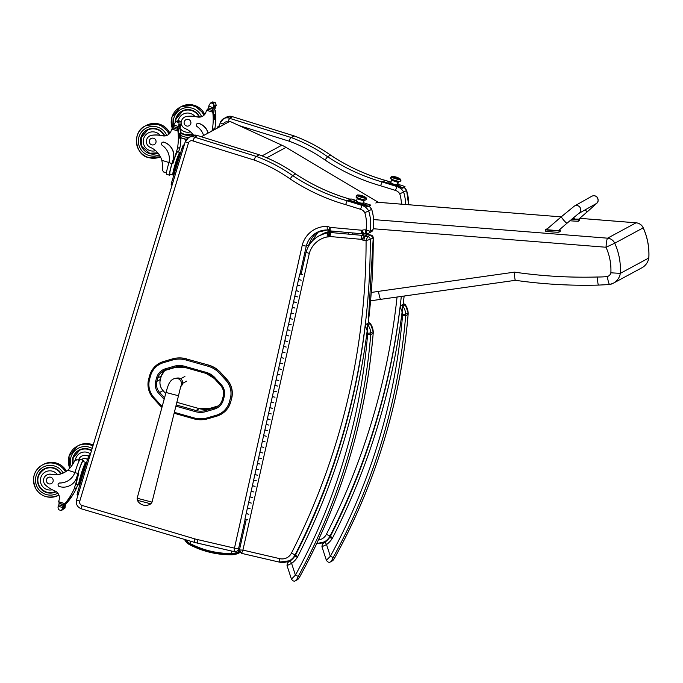<?xml version="1.0" encoding="UTF-8"?>
<svg xmlns="http://www.w3.org/2000/svg" width="683" height="683" viewBox="0 0 683 683"><rect width="100%" height="100%" fill="white"/><g stroke="black" fill="none" stroke-linecap="round" stroke-linejoin="round"><path stroke-width="1.02" d="M186.186 539.92A10.1 10.023 -118.3 0 0 190.096 543.548C203.133 550.285 216.963 553.606 231.58 553.495A15.957 15.829 -118.3 0 0 239.451 551.249M231.221 550.95A8.597 0.956 89.1 0 0 231.58 553.495M378.314 202.322L286.04 147.391A45.838 45.479 -118.3 0 0 281.84 145.189L229.872 121.343L201.34 136.737M230.666 402.039L231.588 398.684L230.666 402.039A20.413 20.251 61.6 0 1 220.805 414.461L220.635 414.555A20.413 20.251 -118.4 0 0 230.495 402.133L229.394 401.911A19.38 19.226 61.6 0 1 216.332 415.23L207.581 417.791A25.109 24.904 61.6 0 1 193.835 417.851L174.361 412.344M208.503 365.055L186.442 358.959L208.503 365.055A26.142 25.928 61.6 0 1 220.729 372.628L220.558 372.713A26.142 25.928 -118.4 0 0 208.332 365.149L207.948 366.199A25.109 24.904 61.6 0 1 219.695 373.473L225.911 380.294A19.38 19.226 61.6 0 1 230.316 398.556L229.394 401.911M225.911 380.294L226.952 379.449L220.729 372.628M172.304 360.078L172.295 358.934L163.374 361.597A20.405 20.242 -118.4 0 0 159.489 363.194L159.489 363.194A20.405 20.242 -118.4 0 0 149.628 375.624L150.499 375.966A19.372 19.218 61.6 0 1 163.553 362.647L172.304 360.078A25.109 24.912 61.6 0 1 186.058 360.018L207.948 366.199M149.62 375.633L148.698 378.988L149.62 375.641C151.216 370.126 154.512 365.986 159.489 363.194L159.66 363.1A20.405 20.242 61.6 0 1 163.544 361.503M226.952 379.449A20.405 20.242 61.6 0 1 231.588 398.684M172.295 358.934A26.142 25.928 61.6 0 1 186.613 358.874M182.634 383.342L186.749 381.123M180.611 378.783L184.914 376.461M175.275 378.373A5.37 5.327 61.7 0 1 175.3 378.365A5.37 5.327 61.7 0 1 180.747 386.441M137.368 500.306A9.314 9.314 0 0 0 150.849 503.806L152.036 502.125L137.155 498.24L137.368 500.306L150.815 503.823M180.688 386.663L181.482 385.784A4.653 4.619 -118.3 0 0 177.307 378.049L175.3 378.365C172.808 378.937 170.938 380.303 169.691 382.48C168.342 384.188 166.737 389.78 166.012 392.494L178.485 395.747L180.841 386.117M371.637 209.314L368.683 210.927A11.457 11.372 -118.3 0 0 362.007 205.438L360.496 209.271A7.675 7.615 61.7 0 1 364.799 212.644L368.683 210.927A42.978 42.636 -118.3 0 1 370.032 231.23L366.045 229.958L366.959 233.577L368.589 233.236A2.869 2.843 61.7 0 1 368.581 233.244A2.869 2.843 61.7 0 1 366.993 233.569M373.003 229.556L372.986 229.633A2.869 2.843 61.7 0 1 371.543 231.648A2.869 2.843 61.7 0 1 371.518 231.657L373.012 229.608L370.032 231.23A2.869 2.843 61.7 0 1 368.589 233.244M371.663 209.305L371.672 209.305C373.738 215.973 374.182 222.743 373.012 229.608A42.978 42.636 61.7 0 0 371.646 209.322A11.457 11.372 61.7 0 0 369.281 206.317L371.663 209.305M256.279 156.398L194.578 137.163L193.067 140.997L254.17 160.044L255.382 156.877L259.258 154.793L197.541 135.567L259.258 154.793M295.611 173.977L292.606 175.548L290.087 178.886A199.82 198.241 -118.3 0 0 345.632 204.627L360.496 209.271M160.146 373.558A15.111 14.992 61.7 0 1 166.174 370.109L174.916 367.539A20.84 20.678 61.7 0 1 181.687 366.728M300.068 273.84L306.274 246.128L302.193 245.462L234.465 548.142L197.652 539.596L197.259 543.062L234.03 551.608A3.782 3.782 0 0 0 236.677 551.249L236.677 551.249A3.782 3.748 -118.3 0 1 234.064 551.599L234.465 548.142L238.555 548.773L245.137 519.328M327.157 226.44L327.294 229.983A21.489 21.318 61.7 0 0 316.801 232.51L327.294 229.983L329.667 230.854L329.727 227.328A5.874 5.823 -118.3 0 0 327.157 226.44A25.271 25.075 -118.3 0 0 302.193 245.462M361.341 233.723L329.667 230.854A11.013 10.928 -118.3 0 0 330.171 230.905L361.367 233.74L361.418 230.205L330.12 227.379A7.231 7.171 61.7 0 1 329.727 227.328A1.733 1.725 61.7 0 1 329.701 227.328L328.429 230.564M362.016 230.282L362.084 233.825L363.604 233.74L362.118 230.291A1.212 1.204 61.7 0 1 362.016 230.282A7.231 7.171 61.7 0 1 361.418 230.205M363.697 233.688L363.604 233.74A2.706 2.681 61.7 0 1 363.646 233.714L365.268 233.424L365.26 229.889A6.489 6.437 -118.3 0 0 362.118 230.291M350.123 199.205L347.101 200.785L345.632 204.627M192.837 140.911L194.578 137.163A7.163 7.103 -118.3 0 0 185.255 141.714L188.44 143.063A3.381 3.355 61.7 0 1 192.837 140.911A3.782 3.748 -118.3 0 0 193.067 140.997M197.259 543.062L194.203 542.293L194.86 538.896L82.037 505.437A3.381 3.355 61.7 0 1 79.757 501.194L188.44 143.063M239.485 549.738L236.677 551.249A3.782 3.748 -118.3 0 0 238.555 548.773L239.861 548.065M316.801 232.51A21.489 21.318 61.7 0 0 306.274 246.128L309.228 244.531L309.04 245.385M194.578 137.163L197.541 135.567L191.633 135.934A7.163 7.103 61.7 0 1 197.541 135.567L197.592 135.584M309.245 244.471L309.228 244.531A21.489 21.318 -118.3 0 1 318.312 231.776L309.066 245.342M165.269 370.399A15.111 14.992 -118.3 0 0 162.878 372.628M259.207 154.819A158.413 157.167 61.7 0 1 295.568 173.952A196.038 194.493 -118.3 0 0 350.063 199.188L350.097 199.18C330.657 193.579 312.49 185.17 295.602 173.943L295.602 173.943C284.299 165.978 272.175 159.6 259.233 154.81M377.375 202.262L375.812 203.022M373.157 228.737L606 247.246A8.597 0.905 -85.5 0 1 607.563 238.179A8.597 8.529 61.7 0 1 614.717 243.216L643.19 227.857A8.597 8.529 -118.3 0 0 636.035 222.82A8.597 0.905 -85.5 0 1 636.095 222.803A8.597 0.905 -85.5 0 1 636.163 222.829M643.249 227.823C647.552 237.419 649.422 247.459 648.85 257.943L648.799 258.003A63.664 63.16 61.7 0 0 643.19 227.857L643.249 227.823A8.597 8.597 0 0 0 636.095 222.803L579.713 218.321M610.875 272.807A5.08 5.037 61.7 0 1 607.272 276.547C608.229 281.669 609.023 284.324 609.654 284.521A13.677 13.566 -118.3 0 0 620.326 273.362L610.875 272.807A55.067 54.631 61.7 0 0 606 247.246L614.717 243.216A63.664 63.16 -118.3 0 1 620.326 273.362L648.799 258.003A13.677 13.566 61.7 0 1 641.866 267.804C645.725 265.61 648.056 262.323 648.85 257.952M641.866 267.804L613.394 283.163L609.654 284.521M607.272 276.547A90.19 89.482 61.7 0 1 597.505 277.008C597.651 282.19 598.018 284.879 598.598 285.076L598.547 285.093C570.723 285.844 543.019 284.256 515.434 280.312L380.781 299.325C380.124 299.137 379.355 296.482 378.484 291.359A299.393 297.028 61.7 0 1 371.253 292.461M609.612 284.529L598.547 285.093M597.505 277.008A487.525 483.666 61.7 0 1 514.512 272.141C514.598 277.366 514.922 280.081 515.503 280.295M408.588 204.721L406.624 190.455L404.268 187.449A11.457 11.372 61.7 0 1 406.598 190.472L403.636 192.068A11.457 11.372 -118.3 0 0 396.968 186.579L395.457 190.412A7.675 7.615 61.7 0 1 399.751 193.784L403.636 192.068A42.978 42.636 -118.3 0 1 405.617 204.49M239.178 125.612L289.131 141.185L290.343 138.017L294.219 135.934L232.527 116.699L294.202 135.943C307.128 140.741 319.251 147.127 330.563 155.084L327.567 156.689L325.04 160.027A199.82 198.241 -118.3 0 0 380.585 185.767L395.457 190.412M291.24 137.539L229.531 118.304A7.163 7.103 -118.3 0 0 220.216 122.855L223.392 124.204A3.381 3.355 61.7 0 1 227.789 122.052A3.782 3.748 -118.3 0 0 228.028 122.137L228.267 122.214M385.075 180.346L382.062 181.926L380.585 185.767M232.553 116.725L226.585 117.083A7.163 7.103 61.7 0 1 232.493 116.708L229.531 118.304L228.028 122.137M330.563 155.118L330.563 155.084C347.451 166.311 365.61 174.72 385.05 180.321L385.221 180.372M251.327 503.089L248.808 502.398M251.148 491.359L249.893 496.917L252.573 497.514L250.584 496.968M256.321 480.798L253.794 480.106M253.077 485.826L255.075 486.373L252.386 485.767L256.125 469.05L258.806 469.665L256.125 469.05L254.879 474.625L257.568 475.223L255.57 474.676M256.287 468.965L258.618 457.909L261.299 458.515L258.618 457.909L257.371 463.475L260.061 464.081L258.072 463.535M262.545 452.94L259.873 452.334L262.554 452.931M265.038 441.799L262.366 441.184L263.612 435.626L266.285 436.224L263.621 435.609M268.786 425.074L266.105 424.467L264.859 430.042L267.54 430.64L265.55 430.094M268.043 418.952L270.033 419.499L267.352 418.901L268.598 413.335L271.271 413.932L268.607 413.317M271.091 402.193L269.845 407.751L272.526 408.349L270.536 407.802M276.274 391.632L273.593 391.026L276.265 391.641M276.086 379.902L274.831 385.46L277.52 386.057L275.522 385.511M281.259 369.341L278.579 368.735L281.251 369.349M280.004 374.924L277.324 374.318L281.063 357.593L283.744 358.208L281.063 357.593L279.817 363.168L282.506 363.766L280.517 363.219M286.245 347.049L283.573 346.443L286.237 347.058M287.483 341.483L284.811 340.877L287.492 341.474M289.976 330.341L287.304 329.735L288.55 324.169L291.223 324.767L288.713 324.066M292.469 319.192L289.797 318.585L292.478 319.183M292.981 307.495L294.971 308.042L292.29 307.444L293.536 301.877L296.209 302.475L293.699 301.775M296.038 290.736L294.783 296.294L297.464 296.892L295.474 296.345M301.212 280.175L298.684 279.484M299.914 273.985L300.597 274.079M290.488 318.637L289.797 318.585L291.043 313.027L293.716 313.625L291.043 313.01L296.029 290.719L298.71 291.334L296.191 290.634M298.531 279.586L297.276 285.152L299.965 285.75L297.967 285.204M289.985 330.333L287.304 329.735L291.206 312.925M288.738 335.908L286.057 335.302L288.73 335.916M281.063 357.593L283.565 346.452L282.318 352.027L284.999 352.624L283.01 352.078M278.766 380.491L276.086 379.876M278.015 374.369L280.013 374.916M273.772 402.782L271.091 402.176L273.763 402.791M275.01 397.216L272.338 396.61L275.018 397.207M265.047 441.79L262.366 441.184L266.114 424.459M263.8 447.365L261.119 446.759L263.792 447.374M253.828 491.948L251.301 491.256M247.588 519.806L244.907 519.208L246.153 513.633L248.825 514.248L246.315 513.548M248.646 502.5L247.4 508.058L250.08 508.664L248.091 508.118M300.597 274.071L301.246 273.712M301.382 273.132L299.931 273.909M244.907 519.208L246.153 513.65M283.565 346.452L286.057 335.302L284.82 340.868L285.503 340.928M273.029 396.661L272.338 396.61L276.077 379.885L278.758 380.499M273.593 391.043L266.105 424.467L268.778 425.082M258.618 457.909L261.119 446.759L259.873 452.325L260.565 452.385M246.153 513.633L251.139 491.342L253.82 491.956M248.646 502.492L251.318 503.098M251.139 491.342L253.632 480.2L256.313 480.806M261.119 446.759L262.366 441.184L263.057 441.244M286.057 335.302L287.304 329.735L287.995 329.787M296.029 290.719L298.522 279.578L301.203 280.184M301.912 274.387L299.769 274.003L302.449 274.609M301.075 274.242L301.732 274.438L301.075 274.242M76.223 459.668L74.464 461.034C73.431 463.8 71.194 466.865 67.737 470.22A19.978 19.816 61.7 0 1 51.037 474.352L51.199 474.267A6.318 6.267 61.7 0 0 46.948 474.873L46.785 474.967A6.318 6.267 61.7 0 1 51.037 474.352M52.275 489.771A9.63 9.553 61.7 0 1 40.382 480.132A9.63 9.553 61.7 0 1 57.492 474.574L60.488 473.951A19.978 19.816 -118.3 0 0 64.663 472.329M83.215 460.325L80.201 459.386A12.994 1.144 107.3 0 0 75.19 471.62L74.865 472.559A16.238 16.11 -118.3 0 1 59.831 483.018A1.801 1.784 -118.3 0 0 59.319 486.527A14.061 13.95 -118.3 0 0 76.752 477.297L77.905 473.507A12.994 1.144 -72.7 0 1 83.215 460.325A12.994 1.144 -72.7 0 1 83.309 461.623M75.463 460.077L77.162 459.753L75.736 460.342M79.39 460.393L77.162 459.753M85.853 464.295A11.79 1.042 107.3 0 0 85.862 462.417A11.79 1.042 107.3 0 0 81.046 474.378A11.79 1.042 107.3 0 0 78.835 484.93L76.564 484.221A11.79 1.042 107.3 0 1 78.776 473.669L74.157 488.9A60.915 60.428 61.7 0 1 64.842 503.644L64.373 504.276A1.349 1.34 -118.3 0 0 64.74 503.977A60.915 60.428 -118.3 0 0 70.759 495.815L70.793 495.807A60.915 60.428 -118.3 0 1 64.108 504.703A4.824 4.79 -118.3 0 0 63.758 505.138A0.444 0.444 -118.3 0 0 63.698 504.558M64.108 504.703L65.944 503.712A60.915 60.428 -118.3 0 0 68.744 500.391M69.931 498.855A60.915 60.428 -118.3 0 1 69.589 499.307A60.915 60.428 -118.3 0 0 69.897 498.872M70.639 497.83A0.444 0.444 -118.3 0 1 70.528 498.53L68.701 499.512A0.444 0.444 -118.3 0 1 68.309 499.529A60.915 60.428 -118.3 0 0 68.812 498.821L70.639 497.83A60.915 60.428 -118.3 0 0 70.972 497.352A60.915 60.428 -118.3 0 1 70.648 497.847M71.647 496.353A0.444 0.444 -118.3 0 1 71.536 497.053L69.709 498.035A0.444 0.444 -118.3 0 1 69.342 498.061A60.915 60.428 -118.3 0 0 69.82 497.335L71.647 496.353A60.915 60.428 -118.3 0 0 72.629 494.816L72.654 494.799A60.915 60.428 -118.3 0 1 71.655 496.37M66.507 503.081A1.349 1.34 -118.3 0 0 66.635 502.953A60.915 60.428 -118.3 0 0 68.778 500.374M66.635 502.953L67.446 502.244A60.915 60.428 -118.3 0 0 69.128 500.178M69.683 499.469A60.915 60.428 -118.3 0 0 70.281 498.667M70.742 498.027A60.915 60.428 -118.3 0 0 71.356 497.147M71.758 496.567A60.915 60.428 -118.3 0 0 76.761 487.5L77.649 484.563M74.157 488.9L76.761 487.5M67.651 500.98A0.444 0.444 -118.3 0 1 67.224 500.98A60.915 60.428 -118.3 0 0 67.762 500.28L69.581 499.29A0.444 0.444 -118.3 0 1 69.478 499.999L67.651 500.98A0.444 0.444 -118.3 0 0 67.762 500.28M46.785 474.967A6.318 6.267 61.7 0 0 45.966 485.502A31.589 31.333 61.7 0 0 54.819 490.932A7.368 7.308 61.7 0 1 59.225 499.521A40.604 40.28 61.7 0 1 58.636 501.706L59.532 503.354L63.246 504.515L59.669 503.388M64.74 503.977L63.143 504.472M65.944 503.712A4.824 4.79 -118.3 0 0 65.594 504.148L66.003 503.926A4.824 4.79 -118.3 0 0 65.568 504.677L64.996 507.418M59.523 503.354L59.131 503.567A0.444 0.444 -118.3 0 1 59.472 503.533L63.118 504.677A0.444 0.444 -118.3 0 1 63.348 505.36A4.824 4.79 -118.3 0 0 62.913 506.112L62.588 508.442L61.359 510.577L64.774 508.178M58.328 509.629L61.359 510.577L58.328 509.629L57.987 507.008L58.84 504.839A4.824 4.79 -118.3 0 0 58.892 503.969A0.444 0.444 -118.3 0 1 59.131 503.567M76.752 477.297L78.033 473.439A11.79 1.042 -72.7 0 1 82.856 461.477L85.862 462.417M76.889 477.229A14.061 13.95 61.7 0 1 70.195 485.425A14.061 13.95 61.7 0 1 70.127 485.468M59.045 483.197A1.801 1.784 61.7 0 1 59.959 482.941A16.238 16.11 61.7 0 0 67.515 481.063M62.588 508.442L64.714 507.281A0.444 0.444 -118.3 0 1 64.885 508.118L63.058 509.1A0.444 0.444 -118.3 0 0 62.887 508.263A4.824 4.79 -118.3 0 0 62.887 508.289A2.254 2.237 -118.3 0 1 62.785 509.151A0.444 0.444 -118.3 0 0 63.058 509.1M63.101 506.479L64.919 505.497A0.444 0.444 -118.3 0 1 64.996 506.308L63.169 507.29A0.444 0.444 -118.3 0 0 63.101 506.479A4.824 4.79 -118.3 0 0 62.913 507.341A0.444 0.444 -118.3 0 0 63.169 507.29M84.385 469.913L83.65 469.682L86.049 464.406A9.997 0.879 107.3 0 0 82.191 474.087A9.997 0.879 107.3 0 0 80.184 483.47A9.997 0.879 107.3 0 0 80.27 483.453A9.997 0.879 107.3 0 0 80.278 483.453L80.765 479.201L81.499 479.432M83.65 469.682L80.765 479.201M86.067 464.363L85.324 464.133A9.997 0.879 107.3 0 0 81.508 473.413A9.997 0.879 107.3 0 0 79.373 483.214L80.184 483.47M69.709 498.035A0.444 0.444 -118.3 0 0 69.82 497.335M68.701 499.512A0.444 0.444 -118.3 0 0 68.812 498.821M66.968 502.773L66.447 503.149M78.835 484.93A11.79 1.042 107.3 0 0 78.938 484.913A11.79 1.042 107.3 0 0 79.894 483.376M90.31 454.545L89.114 455.194L87.97 458.088L77.614 492.23L77.077 494.791L78.016 495.073M89.704 456.543L78.229 494.364M61.299 473.712A12.892 12.789 -118.3 0 0 44.173 468.897A12.892 12.789 -118.3 0 0 38.982 486.219A12.892 12.789 -118.3 0 0 56.219 491.692A12.892 12.789 61.7 0 1 45.351 491.692M38.009 478.091A12.892 12.789 61.7 0 1 44.369 468.794M57.492 474.574A19.978 19.816 61.7 0 1 51.199 474.267M56.194 491.256C49.193 494.347 43.473 492.443 39.025 485.545C36.37 479.167 38.137 473.746 44.335 469.264L44.762 469.042A12.49 12.396 61.7 0 1 57.509 469.656M48.783 483.803A3.441 3.415 -118.3 0 0 52.779 478.903A3.441 3.415 -118.3 0 0 46.376 480.849A3.441 3.415 -118.3 0 0 48.783 483.803M149.654 135.977L149.825 135.891A6.318 6.267 61.7 0 1 152.42 135.157L152.258 135.243A6.318 6.267 61.7 0 0 150.269 147.349A19.978 19.816 61.7 0 1 161.794 160.292C162.785 165.038 163.049 168.505 162.571 170.69L164.39 172.295M170.34 174.208A12.994 1.144 -72.7 0 1 169.521 175.207A12.994 1.144 -72.7 0 1 171.954 163.578L173.106 159.788A14.061 13.95 -118.3 0 0 163.8 142.209A1.801 1.784 -118.3 0 0 162.281 145.402A16.238 16.11 -118.3 0 1 168.923 162.631L171.954 163.578M169.521 175.207L166.515 174.267A12.994 1.144 107.3 0 1 168.667 163.578L168.923 162.631M178.553 152.061L180.056 147.101A60.915 60.428 -118.3 0 0 180.525 129.591L179.347 127.866M180.022 128.805A1.349 1.34 61.7 0 1 180.09 129.096A60.915 60.428 61.7 0 1 180.466 132.98M180.517 133.859A60.915 60.428 61.7 0 1 180.56 134.799M180.577 135.669A60.915 60.428 61.7 0 1 180.594 136.609M180.594 137.462A60.915 60.428 61.7 0 1 180.551 139.272L180.517 139.289A60.915 60.428 61.7 0 0 180.56 137.479M180.432 126.013L180.338 126.466A4.824 4.79 61.7 0 0 180.286 127.337L179.877 127.559A4.824 4.79 61.7 0 0 179.919 128.122A60.915 60.428 61.7 0 1 180.432 132.98L178.605 133.962A60.915 60.428 61.7 0 1 178.656 134.841A0.444 0.444 61.7 0 0 178.775 134.799L180.594 133.817A0.444 0.444 61.7 0 0 180.423 132.98M180.483 133.877A60.915 60.428 61.7 0 1 180.525 134.79L178.698 135.772A60.915 60.428 61.7 0 1 178.724 136.651A0.444 0.444 61.7 0 0 178.835 136.609L180.654 135.627A0.444 0.444 61.7 0 0 180.517 134.79M180.551 135.686A60.915 60.428 61.7 0 1 180.56 136.6L178.733 137.582A60.915 60.428 61.7 0 1 178.733 138.444A0.444 0.444 61.7 0 0 178.844 138.41L180.671 137.42A0.444 0.444 61.7 0 0 180.551 136.591M179.919 128.122L178.092 129.113A60.915 60.428 61.7 0 1 178.681 140.28L178.647 140.297A60.915 60.428 61.7 0 0 178.195 130.112L177.922 130.999A60.915 60.428 61.7 0 1 177.452 148.501L172.833 163.741L172.09 163.502L173.106 159.788M180.056 147.101L177.452 148.501M180.585 125.467L181.191 124.297L180.858 121.676L177.828 120.729L175.616 121.873L174.174 124.169L173.61 126.628A4.824 4.79 61.7 0 1 173.175 127.379A0.444 0.444 61.7 0 0 173.414 128.071L177.059 129.207A0.444 0.444 61.7 0 0 177.401 129.172L177.811 128.95A0.444 0.444 61.7 0 0 178.041 128.549L177.631 128.771A4.824 4.79 61.7 0 1 177.682 127.9L178.767 125.604L179.083 122.633L176.052 121.685L178.101 121.813L179.083 122.633M179.902 154.367A11.79 1.042 107.3 0 0 179.911 152.488A11.79 1.042 107.3 0 0 179.808 152.505A11.79 1.042 107.3 0 0 175.249 163.937A11.79 1.042 107.3 0 0 172.884 175.002L169.879 174.063A11.79 1.042 -72.7 0 1 172.09 163.502M162.494 142.312A1.801 1.784 61.7 0 1 163.937 142.141A14.061 13.95 61.7 0 1 173.243 159.72M178.092 129.113A4.824 4.79 61.7 0 1 178.041 128.549M179.484 125.459L181.302 124.477A0.444 0.444 61.7 0 0 181.285 123.683L179.467 124.673A0.444 0.444 61.7 0 1 179.484 125.459A0.444 0.444 61.7 0 1 179.057 125.459A4.824 4.79 61.7 0 1 179.066 125.441L178.767 125.604M178.57 127.021L180.397 126.039A0.444 0.444 61.7 0 0 180.389 125.254L178.562 126.235A0.444 0.444 61.7 0 1 178.237 127.055A4.824 4.79 61.7 0 1 178.562 126.235M177.708 159.754L174.814 169.273L174.327 173.516A9.997 0.879 107.3 0 1 174.242 173.533A9.997 0.879 107.3 0 1 176.248 164.168A9.997 0.879 107.3 0 1 180.107 154.469L177.708 159.754L178.434 159.976M175.548 169.504L174.814 169.273M180.124 154.435L179.381 154.204A9.997 0.879 107.3 0 0 179.287 154.221A9.997 0.879 107.3 0 0 175.429 163.911A9.997 0.879 107.3 0 0 173.422 173.286L174.242 173.533M178.733 137.582A0.444 0.444 61.7 0 1 178.844 138.41M178.698 135.772A0.444 0.444 61.7 0 1 178.835 136.609M178.605 133.962A0.444 0.444 61.7 0 1 178.775 134.799M180.286 127.337A0.444 0.444 61.7 0 1 180.056 127.738L179.894 127.832M179.467 124.673A2.254 2.237 61.7 0 1 179.066 125.441M152.258 135.243A31.589 31.333 61.7 0 1 162.588 135.789A7.368 7.308 61.7 0 0 170.998 131.204A40.604 40.28 61.7 0 0 171.723 129.061L173.243 127.977M167.805 134.995A7.368 7.308 61.7 0 1 163.792 135.738L162.588 135.789M172.44 128.173L172.748 128.003A1.349 1.34 61.7 0 1 173.158 127.866M177.853 130.299L177.059 129.096M177.52 129.104A1.349 1.34 61.7 0 1 178.195 130.112M179.911 152.488L177.648 151.78A11.79 1.042 107.3 0 0 172.833 163.741M172.884 175.002A11.79 1.042 107.3 0 0 173.952 173.448M183.753 146.614L172.278 184.436M184.359 144.617L183.172 145.257L182.028 148.16L171.664 182.293L171.126 184.862L172.065 185.136L171.126 184.862M148.22 152.71A12.892 12.789 -118.3 0 0 158.029 153.137M147.246 129.804A12.892 12.789 -118.3 0 0 140.877 139.11M158.063 153.188A12.892 12.789 61.7 0 1 140.416 142.474A12.892 12.789 61.7 0 1 164.723 135.772M152.42 135.157A31.589 31.333 61.7 0 1 160.07 135.225L162.836 135.661M157.799 152.864L149.594 153.214L141.902 146.555L141.176 137.812L147.63 130.052A12.49 12.396 61.7 0 1 160.385 130.675M153.641 138.265A3.441 3.415 -118.3 0 0 149.645 143.157A3.441 3.415 -118.3 0 0 156.048 141.21A3.441 3.415 -118.3 0 0 153.641 138.265M88.722 455.937A19.978 19.816 61.7 0 1 85.896 455.544L86.067 455.459A6.318 6.267 61.7 0 0 81.815 456.065L81.644 456.159A6.318 6.267 61.7 0 1 85.896 455.544M78.562 460.137A6.318 6.267 61.7 0 1 81.644 456.159M72.876 459.292A12.892 12.789 61.7 0 1 79.237 449.986M72.953 463.911L73.166 457.994L79.621 450.234A12.49 12.396 61.7 0 1 91.582 450.362A12.892 12.789 -118.3 0 0 72.697 464.346M88.764 455.834A19.978 19.816 61.7 0 1 86.067 455.459M87.458 459.796A3.441 3.415 -118.3 0 0 81.747 459.872M181.456 124.34A6.318 6.267 61.7 0 0 185.136 128.541A19.978 19.816 61.7 0 1 193.588 135.225M208.059 133.117A14.061 13.95 -118.3 0 0 198.668 123.401A1.801 1.784 -118.3 0 0 197.139 126.603A16.238 16.11 -118.3 0 1 203.577 135.524M214.513 129.625L214.923 128.293A60.915 60.428 -118.3 0 0 215.393 110.783L214.206 109.058M214.88 109.997A1.349 1.34 61.7 0 1 214.949 110.287A60.915 60.428 61.7 0 1 215.324 114.172A60.915 60.428 61.7 0 0 214.786 109.314A4.824 4.79 61.7 0 1 214.735 108.751L215.145 108.529A4.824 4.79 61.7 0 1 215.205 107.666L215.29 107.205M215.376 115.051A60.915 60.428 61.7 0 1 215.418 115.99A60.915 60.428 61.7 0 0 215.35 115.068M215.444 116.861A60.915 60.428 61.7 0 1 215.452 117.8M215.452 118.654A60.915 60.428 61.7 0 1 215.41 120.464L215.376 120.481A60.915 60.428 61.7 0 0 215.418 118.671M215.41 116.878A60.915 60.428 61.7 0 1 215.418 117.792L213.591 118.774A60.915 60.428 61.7 0 1 213.591 119.645A0.444 0.444 61.7 0 0 213.711 119.602L215.529 118.62A0.444 0.444 61.7 0 0 215.418 117.792M214.786 109.314L212.951 110.304A60.915 60.428 61.7 0 1 213.54 121.472L213.514 121.463M212.379 110.304A1.349 1.34 61.7 0 1 213.053 111.312A60.915 60.428 61.7 0 1 213.514 121.489M213.053 111.312L212.789 112.191A60.915 60.428 61.7 0 1 212.319 129.693L211.909 131.034M214.923 128.293L212.319 129.693M215.29 114.172L213.463 115.154A60.915 60.428 61.7 0 1 213.514 116.033A0.444 0.444 61.7 0 0 213.634 115.99L215.461 115.009A0.444 0.444 61.7 0 0 215.29 114.172M215.376 115.982L213.557 116.972A60.915 60.428 61.7 0 1 213.583 117.843A0.444 0.444 61.7 0 0 213.694 117.8L215.521 116.819A0.444 0.444 61.7 0 0 215.376 115.982M215.452 106.668L216.05 105.489L215.717 102.868L212.686 101.921L210.475 103.065L209.032 105.361L208.477 107.829A4.824 4.79 61.7 0 1 208.042 108.571A0.444 0.444 61.7 0 0 208.272 109.263L211.918 110.398A0.444 0.444 61.7 0 0 212.259 110.364L212.669 110.142A0.444 0.444 61.7 0 0 212.9 109.741L212.49 109.963A4.824 4.79 61.7 0 1 212.541 109.092L213.634 106.796L213.95 103.825L210.919 102.877L212.362 102.817L213.95 103.825M197.361 123.503A1.801 1.784 61.7 0 1 198.796 123.333A14.061 13.95 61.7 0 1 208.187 133.04M212.951 110.304A4.824 4.79 61.7 0 1 212.9 109.741M214.342 106.659L216.161 105.677A0.444 0.444 61.7 0 0 216.144 104.883L214.325 105.865A0.444 0.444 61.7 0 1 214.342 106.659A0.444 0.444 61.7 0 1 213.916 106.65A4.824 4.79 61.7 0 1 213.933 106.633L213.634 106.796M213.429 108.213L215.256 107.231A0.444 0.444 61.7 0 0 215.247 106.446L213.429 107.427A0.444 0.444 61.7 0 1 213.105 108.247A4.824 4.79 61.7 0 1 213.429 107.427M213.591 118.774A0.444 0.444 61.7 0 1 213.711 119.602M213.557 116.972A0.444 0.444 61.7 0 1 213.694 117.8M213.463 115.154A0.444 0.444 61.7 0 1 213.634 115.99M215.145 108.529A0.444 0.444 61.7 0 1 214.914 108.93L214.752 109.024M214.325 105.865A2.254 2.237 61.7 0 1 213.933 106.633M181.26 122.206A6.318 6.267 61.7 0 1 187.125 116.434A31.589 31.333 61.7 0 1 197.447 116.989A7.368 7.308 61.7 0 0 205.856 112.405A40.604 40.28 61.7 0 0 206.582 110.253L208.102 109.169M184.521 117.169L184.683 117.083A6.318 6.267 61.7 0 1 187.287 116.349L187.125 116.434M202.663 116.195A7.368 7.308 61.7 0 1 198.659 116.93L197.447 116.989M207.299 109.365L207.606 109.195A1.349 1.34 61.7 0 1 208.016 109.058M212.72 111.491L211.918 110.287M219.32 125.757L218.031 126.457L217.279 128.139M183.078 133.902A12.892 12.789 -118.3 0 0 192.888 134.329M182.105 111.005A12.892 12.789 -118.3 0 0 175.744 120.302M192.93 134.38A12.892 12.789 61.7 0 1 180.833 133.057M175.215 122.137A12.892 12.789 61.7 0 1 199.581 116.964M187.287 116.349A31.589 31.333 61.7 0 1 194.937 116.417L197.694 116.853M175.574 121.898L176.035 119.013L182.489 111.244A12.49 12.396 61.7 0 1 195.244 111.867M188.508 119.457A3.441 3.415 -118.3 0 0 184.512 124.349A3.441 3.415 -118.3 0 0 190.907 122.411A3.441 3.415 -118.3 0 0 188.508 119.457M356.091 200.708L353.418 199.897M366.173 204.985L363.501 204.174M368.47 206.753L368.666 206.129L367.138 205.788L366.95 206.411L368.47 206.753L370.647 205.054L370.451 205.685M368.666 206.129L370.638 205.062L363.467 202.689M349.927 201.101L350.114 200.469L348.902 199.974L348.714 200.597L349.927 201.101L366.95 206.411M356.628 200.554L350.891 198.898L348.714 200.597M350.114 200.469L367.138 205.788M363.262 203.346L359.668 202.877L356.406 201.263M356.825 197.498L357.175 198.736L363.646 200.853A1.264 1.127 96.5 0 1 364.654 199.974A1.264 1.127 -83.5 0 0 363.646 200.853L362.784 203.688L363.646 200.853L357.568 198.71M357.072 195.398A0.896 0.803 96.5 0 0 356.868 197.131A4.841 0.435 16.9 0 0 358.823 198.335A4.841 0.435 16.9 0 0 365.072 200.025A0.896 0.803 -83.5 0 0 365.226 200.059L365.226 200.059A0.896 0.803 -83.5 0 0 365.593 198.318A0.896 0.803 96.5 0 1 365.226 200.059L366.711 199.393L365.986 198.079M365.968 198.113A4.832 0.435 -163.1 0 1 365.593 198.318A4.832 0.435 -163.1 0 1 359.719 196.755A4.832 0.435 -163.1 0 1 357.064 195.415A4.832 0.435 16.9 0 0 361.358 197.285A4.832 0.435 16.9 0 0 365.968 198.113M366.088 197.72L365.431 198.266L366.088 197.72M362.477 195.773A14.326 14.326 0 0 0 357.371 194.962L359.574 196.141A14.326 6.267 -70.6 0 1 362.477 195.773A14.326 6.267 109.4 0 0 359.574 196.141L365.968 197.575A14.326 14.326 0 0 0 362.477 195.773A14.326 6.267 -70.6 0 1 363.697 196.61M357.183 195.022L357.03 195.526L365.431 198.266L365.584 197.763L357.687 194.979M365.542 197.916L358.985 196.482L358.105 195.577M356.868 197.131A4.841 0.435 16.9 0 0 358.823 198.335A4.841 0.435 16.9 0 0 365.072 200.025M352.112 234.465L352.573 232.946L352.112 234.465M364.637 204.448L363.996 204.174M364.807 204.311L365.84 204.712L364.953 204.55M363.954 204.132L364.79 204.362L364.594 205.293M366.216 204.84L363.484 204.234M354.554 200.17L353.914 199.897M354.511 201.024L354.725 200.042L355.758 200.435L354.878 200.273M353.871 199.854L354.682 200.213M356.142 200.563L353.47 199.743M390.42 182.199L387.739 181.379M400.494 186.468L397.822 185.656M402.799 188.235L402.987 187.612L401.467 187.27L401.28 187.902L402.799 188.235L404.976 186.536L404.771 187.168M402.987 187.612L404.968 186.544L397.788 184.171M384.247 182.583L384.435 181.951L383.231 181.447L383.035 182.079L384.247 182.583L401.28 187.902M390.949 182.037L385.212 180.38L383.231 181.447M384.435 181.951L401.467 187.27M397.591 184.828L393.989 184.359L390.736 182.754M391.146 178.98L391.504 180.227L397.967 182.335A1.264 1.127 96.5 0 1 398.974 181.456A1.264 1.127 -83.5 0 0 397.967 182.335L397.105 185.17L397.967 182.335L391.888 180.192M391.393 176.897A4.832 0.435 16.9 0 0 395.688 178.775A4.832 0.435 16.9 0 0 400.298 179.595A4.832 0.435 -163.1 0 1 399.914 179.8A4.832 0.435 -163.1 0 1 394.04 178.246A4.832 0.435 -163.1 0 1 391.393 176.897A0.896 0.803 96.5 0 0 391.188 178.622A4.841 0.435 16.9 0 0 393.143 179.817A4.841 0.435 16.9 0 0 399.401 181.507A0.896 0.803 -83.5 0 0 399.555 181.541L399.555 181.541A0.896 0.803 -83.5 0 0 399.914 179.8A0.896 0.803 96.5 0 1 399.555 181.541L401.032 180.875L400.306 179.569M400.417 179.211L399.76 179.749L400.417 179.211M396.797 177.256A14.326 14.326 0 0 0 391.701 176.445L393.903 177.623A14.326 6.267 -70.6 0 1 396.797 177.256A14.326 6.267 109.4 0 0 393.903 177.623L400.289 179.057A14.326 14.326 0 0 0 396.797 177.256A14.326 6.267 -70.6 0 1 398.027 178.092M391.513 176.504L391.359 177.008L399.76 179.749L399.914 179.245L392.016 176.47M399.862 179.398L393.314 177.964L392.435 177.059M391.188 178.622A4.841 0.435 16.9 0 0 393.143 179.817A4.841 0.435 16.9 0 0 399.401 181.507M398.957 185.93L398.317 185.656M400.101 186.211L399.282 186.032M398.274 185.614L399.453 185.896L398.915 186.775M400.136 186.22L399.657 186.041M400.545 186.322L397.839 185.819M388.883 181.661L388.243 181.379M388.2 181.337L389.054 181.524L388.84 182.506M389.054 181.524L389.575 181.763M390.309 182.318L387.756 181.55M387.79 181.226L390.463 182.045L387.79 181.226M279.279 562.1L241.586 553.358L242.917 550.105L239.468 549.926M370.647 234.995L367.642 236.583L364.594 236.309L363.877 240.296L366.079 240.493L370.254 239.443A2.869 2.843 -118.3 0 0 367.642 236.583L366.079 240.493A686.714 681.284 61.7 0 1 291.368 553.256A10.544 10.458 61.7 0 1 279.74 558.66L242.917 550.105L309.297 253.436L306.044 252.292L301.143 274.19M295.884 554.374L295.133 554.775A690.487 685.04 -118.3 0 0 370.254 239.443L373.217 237.846A2.869 2.843 -118.3 0 0 370.604 234.986L373.234 237.829L368.231 323.17A690.487 685.04 61.7 0 0 373.217 237.846L373.234 237.829M309.297 253.436A23.435 23.248 61.7 0 1 327.114 236.967A5.806 5.763 -118.3 0 0 328.899 236.813A0.905 0.896 61.7 0 1 329.761 236.497A1.75 1.733 61.7 0 1 329.991 236.514L360.983 239.315L361.674 235.328L330.76 232.527A5.532 5.49 -118.3 0 0 330.256 232.502A4.926 4.892 -118.3 0 0 327.934 232.98A2.023 2.006 61.7 0 1 327.422 232.92A27.218 27.004 -118.3 0 0 306.069 252.266M329.991 236.514L330.76 232.527L333.236 231.196M360.983 239.315A1.409 1.4 61.7 0 1 361.094 239.323L361.853 235.345A5.191 5.148 -118.3 0 0 361.674 235.328L364.637 233.731A5.191 5.148 61.7 0 1 364.816 233.748L361.853 235.345A5.182 5.14 -118.3 0 1 364.227 236.173L361.742 239.537A2.809 2.783 61.7 0 1 362.152 239.887L364.381 236.284A6.591 6.54 -118.3 0 0 364.227 236.173L367.189 234.576A6.591 6.54 61.7 0 1 367.343 234.687L364.381 236.284A2.339 2.322 61.7 0 0 364.594 236.309L367.608 234.713M327.114 236.967L327.422 232.92L330.384 231.324A2.023 2.006 -118.3 0 0 330.896 231.383L327.934 232.98L328.899 236.813M329.419 236.523L329.061 232.604L331.895 231.067M329.761 236.497L330.256 232.502L332.758 231.153M330.452 231.341L330.922 231.375A4.687 4.653 61.7 0 1 331.776 231.059M367.386 234.687L367.343 234.687A2.339 2.322 -118.3 0 0 367.556 234.713L370.604 234.986L367.189 234.576A5.182 5.14 61.7 0 0 364.816 233.748L367.232 234.602M363.783 233.646L364.662 233.723L363.766 233.654M294.663 556.457A21.421 21.25 61.7 0 1 290.215 560.939L290.215 560.939C288.243 561.435 287.184 562.98 287.031 565.584L291.607 563.415L290.215 560.948L294.663 556.449L297.438 557.183L295.602 554.92A11.457 11.372 61.7 0 1 294.672 556.44L295.602 554.92C332.271 482.65 355.484 406.172 365.243 325.492L366.011 324.374A1.434 1.417 61.7 0 1 366.011 324.374A1.434 1.417 61.7 0 1 367.821 324.792L370.357 323.58M368.453 323.05A1.434 1.417 61.7 0 1 370.271 323.469A15.18 15.06 61.7 0 1 373.217 331.648L370.314 323.486L368.444 323.059A1.434 1.417 61.7 0 1 368.453 323.05L366.003 324.374A1.434 1.417 61.7 0 0 365.268 325.458L367.189 330.734L367.821 324.792A15.18 15.06 -118.3 0 1 370.767 332.971L367.608 333.287A8.597 8.529 61.7 0 1 367.591 334.491L370.741 334.576A11.457 11.372 -118.3 0 0 370.767 332.971L373.217 331.648A11.457 11.372 61.7 0 1 373.2 333.253L373.2 333.21C365.875 419.021 341.705 499.623 300.708 575.026L298.488 578.638L296.67 579.619L298.24 576.367A611.703 606.871 -118.3 0 0 370.741 334.576L373.2 333.253A611.703 606.871 61.7 0 1 300.691 575.043C299.427 577.587 298.309 579.167 297.353 579.756L297.353 579.756A2.869 2.843 -118.3 0 0 298.488 578.638M367.591 334.491A608.843 604.028 61.7 0 1 295.423 575.146L298.24 576.367M367.608 333.287A12.32 12.217 61.7 0 0 367.189 330.734A690.487 685.04 -118.3 0 1 297.438 557.183A24.281 24.093 -118.3 0 1 291.607 563.415L295.423 575.146L291.47 579.09M290.215 560.939L288.363 562.194M330.521 536.112A11.457 11.372 61.7 0 1 329.599 537.598L332.356 538.341L330.538 536.061C367.198 463.808 390.411 387.329 400.17 306.65L400.93 305.532A1.434 1.417 61.7 0 1 400.93 305.532A1.434 1.417 61.7 0 1 402.748 305.95L405.275 304.738M403.371 304.208A1.434 1.417 61.7 0 1 405.198 304.627A15.18 15.06 61.7 0 1 408.144 312.814L405.241 304.644L403.363 304.217A1.434 1.417 61.7 0 1 403.371 304.208L400.921 305.532A1.434 1.417 61.7 0 0 400.187 306.616L402.116 311.892L402.748 305.95A15.18 15.06 -118.3 0 1 405.693 314.129L402.535 314.445A8.597 8.529 61.7 0 1 402.518 315.648L405.668 315.734A11.457 11.372 -118.3 0 0 405.693 314.129L408.144 312.814A11.457 11.372 61.7 0 1 408.118 314.411L408.127 314.376A611.703 606.871 61.7 0 1 335.618 556.201L333.406 559.795L331.588 560.777L333.167 557.524A611.703 606.871 -118.3 0 0 405.668 315.734L408.118 314.411C400.801 400.187 376.632 480.781 335.635 556.184L335.618 556.201M402.518 315.648A608.843 604.028 61.7 0 1 330.35 556.303L333.167 557.524M402.535 314.445A12.32 12.217 61.7 0 0 402.116 311.892A690.487 685.04 -118.3 0 1 332.356 538.341A24.281 24.093 -118.3 0 1 326.534 544.573L325.134 542.106C323.17 542.592 322.111 544.138 321.958 546.741L326.534 544.573L330.35 556.303L326.397 560.248M400.178 306.735A687.627 682.197 61.7 0 1 330.538 536.061L329.59 537.606A21.421 21.25 61.7 0 1 325.142 542.106L323.281 543.352M578.603 213.557L567.01 223.213A4.294 0.512 -130.8 0 1 566.992 223.221A4.294 0.512 -130.8 0 1 563.74 220.216A4.294 0.512 -130.8 0 1 561.392 216.699L574.386 206.07A4.294 4.269 -119.4 0 1 579.73 207.026A4.294 4.269 -119.4 0 1 578.714 213.489A4.294 4.269 -119.4 0 0 579.73 207.026A4.294 4.269 -119.4 0 0 574.309 206.112M578.928 218.995L579.466 219.2L578.322 219.849A11.816 0.803 -175.9 0 1 571.415 219.448M585.152 209.86A4.294 0.512 49.2 0 0 587.371 211.721L578.757 219.141L574.574 219.089M569.878 220.754A11.816 0.803 4.1 0 0 578.219 221.275L579.363 220.575M578.322 219.849L578.219 221.275M559.206 229.932A11.816 0.803 -175.9 0 1 560.231 230.06L559.087 230.7C558.523 231.102 544.786 230.017 545.606 229.633L546.75 228.993A11.816 0.803 -175.9 0 1 547.117 229.001M559.087 230.7L558.984 232.126C558.421 232.527 544.684 231.443 545.504 231.059L545.606 229.633M561.392 216.699L546.315 229.701L558.378 230.649L567.01 223.213M558.984 232.126L560.12 231.486L560.231 230.06M572.055 218.91L574.582 218.901L574.531 219.448L571.475 219.397M574.582 218.901L572.363 218.654M231.554 554.767C216.759 554.852 202.774 551.488 189.592 544.667L184.538 539.433A11.423 11.338 -118.3 0 0 189.575 544.658L189.883 543.958A10.561 10.484 61.7 0 1 185.537 539.724M239.605 551.693A16.426 16.29 61.7 0 1 231.597 553.964L231.708 554.767A17.28 17.143 -118.3 0 0 240.057 552.427L231.699 554.767L231.597 553.964C216.895 554.067 202.988 550.737 189.883 543.958M190.096 543.548A8.597 0.606 -62.4 0 1 191.009 541.354M281.84 145.189L262.033 155.869M286.04 147.391L266.737 157.807M164.543 397.865L159.617 392.452L158.652 393.288L164.142 399.316M175.898 406.146L195.526 411.687L195.961 410.517L176.197 404.934M163.032 390.616L163.041 390.608C160.24 387.346 159.344 383.641 160.351 379.475L156.928 381.327L157.85 377.964L161.273 376.12L160.351 379.483A11.816 11.722 -118.4 0 0 163.032 390.608L159.617 392.452A11.816 11.722 61.6 0 1 156.928 381.327L155.707 381.08A12.96 12.857 -118.4 0 0 158.652 393.288M195.526 411.687A18.689 18.543 -118.4 0 0 205.771 411.644L205.566 410.474A17.545 17.399 61.6 0 1 195.961 410.517L199.376 408.673A17.545 17.399 -118.4 0 0 208.981 408.63L217.732 406.069L214.317 407.913L205.566 410.474L208.989 408.63L199.376 408.673L177.426 402.475L199.376 408.673M163.561 370.775L165.807 369.844A11.807 11.713 61.6 0 0 163.561 370.775L163.561 370.775A11.807 11.713 61.6 0 0 157.85 377.964L156.629 377.725L155.707 381.08M205.771 411.644L214.513 409.074L214.317 407.913A11.816 11.722 61.6 0 0 216.562 406.983L216.562 406.983A11.816 11.722 61.6 0 0 222.274 399.803L223.187 396.439C224.195 392.281 223.298 388.567 220.507 385.306L220.515 385.306A11.816 11.722 61.6 0 1 223.196 396.43M165.807 369.844L174.549 367.283L165.807 369.844L165.354 368.82A12.96 12.857 -118.4 0 0 156.629 377.725M214.513 409.074A12.96 12.857 -118.4 0 0 223.247 400.161L222.274 399.794C221.343 402.979 219.439 405.369 216.562 406.983M174.549 367.283L184.154 367.241A17.545 17.408 61.6 0 0 174.558 367.283L174.105 366.25L165.354 368.82M223.247 400.161L224.169 396.814L223.187 396.439L222.274 399.794M184.171 367.241L206.215 373.464L184.154 367.241L184.342 366.208A18.689 18.543 -118.4 0 0 174.105 366.25M224.169 396.814A12.96 12.857 -118.4 0 0 221.224 384.606L220.507 385.306L214.249 378.433L220.507 385.297M221.224 384.606L214.966 377.733L214.249 378.433A17.143 17.007 61.6 0 0 206.232 373.473L206.411 372.44L184.342 366.208M214.966 377.733A18.287 18.142 -118.4 0 0 206.411 372.44M162.213 406.402A25.117 24.912 61.6 0 1 160.095 404.327L153.948 397.54A19.372 19.226 61.6 0 1 149.577 379.321L150.499 375.966M193.835 417.851A25.109 24.904 61.6 0 1 193.827 417.851L193.673 418.79L193.835 417.851M176.718 402.859L177.426 402.475A17.553 17.408 -118.4 0 1 176.854 402.304L177.435 402.475M163.032 390.608L165.721 393.553L163.032 390.608M161.273 376.12L164.535 370.69A11.807 11.713 -118.4 0 0 161.273 376.12L160.351 379.475M217.732 406.061L217.732 406.069A11.816 11.722 -118.4 0 0 218.193 405.915L208.989 408.63M207.982 418.722L216.733 416.16L207.991 418.722C203.227 420.088 198.454 420.113 193.673 418.79L174.131 413.258L193.656 418.773A26.133 25.928 -118.4 0 0 207.982 418.722L207.581 417.791M163.553 362.647L163.374 361.597L172.125 359.027A26.142 25.928 -118.4 0 1 186.442 358.959L186.058 360.018M153.299 398.163A20.405 20.242 -118.4 0 1 148.698 378.997L149.577 379.321M148.698 378.988C146.965 386.151 148.493 392.546 153.299 398.172L153.948 397.54M159.446 404.951L161.948 407.375A26.142 25.937 -118.4 0 1 159.455 404.951L153.299 398.172L159.446 404.951L160.095 404.327M219.695 373.473L220.558 372.713L226.782 379.543A20.405 20.242 -118.4 0 1 231.417 398.778L230.316 398.556M216.733 416.16L220.635 414.555A20.413 20.251 -118.4 0 1 216.733 416.16L216.332 415.23M362.673 205.079L362.007 205.438L347.101 200.785A196.038 194.493 61.7 0 1 292.606 175.548A158.413 157.167 -118.3 0 0 256.253 156.416M254.17 160.044A154.631 153.41 61.7 0 1 290.087 178.886M197.652 539.596A33.467 33.202 61.7 0 1 194.86 538.896M364.799 212.644A39.196 38.888 61.7 0 1 366.045 229.958L365.26 229.889M328.463 230.555A5.515 5.473 -118.3 0 0 329.641 230.845M330.196 230.914L330.12 227.379M361.392 233.731A11.013 10.928 -118.3 0 0 362.058 233.808M362.357 233.834A4.994 4.952 -118.3 0 0 363.569 233.74M363.646 233.714A2.706 2.681 61.7 0 1 365.234 233.415M366.959 233.577L365.268 233.424L366.925 233.56M185.238 141.774L76.556 499.871L79.757 501.194M194.177 542.276L81.379 508.835L82.037 505.437M197.233 543.045A37.249 36.95 -118.3 0 1 194.237 542.293L81.379 508.835C77.307 507.179 75.702 504.191 76.556 499.871L185.238 141.74L188.67 137.539L191.633 135.934M197.285 543.053L234.004 551.582M377.238 202.253L561.195 216.87L377.306 202.236M579.688 218.338L636.035 222.82L607.563 238.179L373.567 219.584M514.512 272.141L378.484 291.359M397.002 186.561L382.062 181.926A196.038 194.493 61.7 0 1 327.567 156.689A158.413 157.167 -118.3 0 0 291.206 137.556M289.131 141.185A154.631 153.41 61.7 0 1 325.04 160.027M223.162 124.963L223.392 124.204M399.751 193.784A39.196 38.888 61.7 0 1 401.433 204.157M227.789 122.052L229.531 118.304M220.199 122.914L218.876 127.277L220.191 122.88L223.623 118.68L226.585 117.083M294.168 135.96A158.413 157.167 61.7 0 1 330.529 155.092A196.038 194.493 -118.3 0 0 385.016 180.329L385.195 180.389M406.598 190.472A42.978 42.636 61.7 0 1 408.562 204.721M74.865 472.559L77.905 473.507M64.842 503.644L58.636 501.706M62.913 506.112L58.84 504.839M62.546 507.546L58.422 506.257M78.776 473.669L78.033 473.439M74.908 472.457L67.737 470.22M77.614 492.23L78.699 492.563M87.97 458.088L89.063 458.43M89.114 455.194L90.028 455.476M63.195 473.02A14.898 14.778 -118.3 0 0 35.593 481.882A14.898 14.778 -118.3 0 0 57.773 493.135M65.474 471.851A17.195 17.058 -118.3 0 0 42.389 464.978A17.195 17.058 -118.3 0 0 35.542 488.208A17.195 17.058 -118.3 0 0 58.926 495.115L58.712 495.235C48.894 498.983 41.322 496.917 35.994 489.037C31.418 478.706 33.544 470.689 42.389 464.978L43.464 464.397C47.673 462.212 52.053 461.793 56.621 463.142A17.195 17.058 -118.3 0 0 43.464 464.397M66.499 471.176A17.195 17.058 -118.3 0 0 56.595 463.142L66.507 471.168M44.335 469.264A12.49 12.396 61.7 0 1 60.864 473.84M178.195 126.432L174.08 125.143M179.04 120.789L177.495 121.625M177.682 127.9L173.61 126.628M179.646 120.976L178.101 121.813M177.922 130.999L171.723 129.061M168.949 162.52L161.794 160.292M171.664 182.293L172.756 182.634M182.028 148.16L183.112 148.501M183.172 145.257L184.077 145.547M159.284 154.845A14.898 14.778 61.7 0 1 142.115 131.29A14.898 14.778 61.7 0 1 166.746 135.43M146.333 125.416A17.195 17.058 61.7 0 1 169.888 133.194L159.361 124.118L146.333 125.416L145.257 125.996A17.195 17.058 61.7 0 1 168.983 134.15M148.45 157.508A17.195 17.058 61.7 0 1 145.257 125.996C131.46 131.904 135.439 155.528 148.424 157.508L160.428 156.817A17.195 17.058 61.7 0 1 148.45 157.508M155.613 150.661A9.63 9.553 61.7 0 1 143.251 141.39A9.63 9.553 61.7 0 1 160.07 135.225M147.204 130.282A12.49 12.396 61.7 0 1 164.236 135.772M92.179 448.39A14.898 14.778 -118.3 0 0 71.263 466.48M92.922 445.939A17.195 17.058 -118.3 0 0 69.82 468.222M91.462 444.334A17.195 17.058 -118.3 0 0 78.323 445.589C82.532 443.404 86.92 442.985 91.479 444.334L93.212 444.983A17.195 17.058 -118.3 0 0 91.462 444.334M75.343 460.146A9.63 9.553 61.7 0 1 90.498 453.93M79.194 450.464A12.49 12.396 61.7 0 1 91.454 450.771M213.062 107.624L208.938 106.335M213.907 101.98L212.362 102.817M212.541 109.092L208.477 107.829M214.505 102.168L212.959 103.005M212.789 112.191L206.582 110.253M218.031 126.457L219.012 126.756M189.123 137.292A14.898 14.778 61.7 0 1 180.935 135.456M173.755 126.304A14.898 14.778 61.7 0 1 183.104 108.392A14.898 14.778 61.7 0 1 201.613 116.622M204.763 114.377L194.22 105.31L181.191 106.608A17.195 17.058 61.7 0 1 204.746 114.385M180.935 137.778L186.476 139.375A17.195 17.058 61.7 0 1 180.935 137.761M181.191 106.608L180.116 107.188L171.885 117.356L172.278 128.267A17.195 17.058 61.7 0 1 180.116 107.188A17.195 17.058 61.7 0 1 203.85 115.342M190.472 131.853A9.63 9.553 61.7 0 1 180.414 128.839M178.306 120.66A9.63 9.553 61.7 0 1 194.937 116.417M182.071 111.474A12.49 12.396 61.7 0 1 199.103 116.964M246.23 519.618L239.443 549.943L241.586 553.358L279.338 562.118A14.326 14.215 -118.3 0 0 295.133 554.775L291.368 553.256M361.094 239.323A1.4 1.392 61.7 0 1 361.742 239.537M292.222 559.198L292.35 559.121A14.326 14.215 61.7 0 1 292.222 559.198L289.259 560.794L279.304 562.118L279.74 558.66M362.152 239.887A6.121 6.07 -118.3 0 0 363.877 240.296M322.171 234.149A27.218 27.004 61.7 0 1 330.384 231.324L319.209 235.755C312.583 239.468 308.195 244.975 306.044 252.292M330.803 535.532L330.102 535.916A690.487 685.04 -118.3 0 0 401.297 296.439M404.123 296.038A690.487 685.04 61.7 0 1 403.175 304.319L404.148 296.038M397.054 297.037A686.714 681.284 61.7 0 1 326.337 534.396A10.544 10.458 61.7 0 1 318.415 539.988M316.724 543.6A14.326 14.215 -118.3 0 0 330.102 535.916L326.337 534.396M327.183 540.33L327.268 540.287A14.326 14.215 61.7 0 1 327.183 540.33L324.22 541.926L316.716 543.608M365.251 325.578A687.627 682.197 61.7 0 1 295.619 554.903M295.397 580.806A2.869 2.843 -118.3 0 0 295.534 580.738L295.534 580.738A2.869 2.843 -118.3 0 0 296.67 579.619M330.324 561.964A2.869 2.843 -118.3 0 0 330.461 561.896L330.461 561.896A2.869 2.843 -118.3 0 0 331.588 560.777M335.635 556.184C334.354 558.745 333.236 560.325 332.279 560.914L332.279 560.914A2.869 2.843 -118.3 0 0 333.406 559.795M579.466 219.2L579.355 220.626M587.371 211.721A4.294 0.512 49.2 0 0 587.38 211.713L596.908 203.158C598.385 202.091 598.479 200.102 597.198 197.199C595.61 195.62 593.792 195.312 591.717 196.286A4.294 4.269 -119.4 0 1 597.062 197.242A4.294 4.269 -119.4 0 1 595.943 203.773L578.697 213.506M189.584 544.667C202.817 551.523 216.852 554.895 231.699 554.767M206.223 373.473L214.249 378.433M166.012 392.494L137.155 498.24M178.485 395.747L152.036 502.125M368.581 233.244L371.543 231.648M361.358 233.74L362.084 233.825M380.738 299.342L370.57 300.836M276.077 379.885L278.57 368.743M299.769 274.003L298.522 279.578M78.007 495.081L77.077 494.791M166.413 172.978L163.903 172.193M78.323 445.589L77.247 446.17L69.009 456.346L69.811 468.239M192.657 134.056L184.453 134.406L180.807 132.613M365.012 199.982L364.03 200.819L363.143 203.756M365.226 200.059C360.906 199.163 357.824 198.147 355.988 197.02L357.226 195.398M357.175 198.736L356.287 201.673M348.108 234.098L348.569 232.579M352.163 234.465L352.624 232.946M383.035 182.079L383.223 181.456M399.342 181.465L398.351 182.301L397.463 185.238M399.555 181.541C395.235 180.645 392.153 179.629 390.309 178.502L391.547 176.88M391.504 180.227L390.608 183.155M332.032 230.999L330.896 231.383M373.234 331.631L373.217 333.236M297.353 579.756L295.534 580.738C294.177 581.617 292.811 581.062 291.428 579.099L287.031 565.584M408.161 312.788L408.135 314.393M332.279 560.914L330.461 561.896C329.104 562.775 327.738 562.229 326.354 560.256L321.958 546.741M329.59 537.606L325.134 542.106M579.38 220.6L579.483 219.175M574.386 206.07L591.717 196.286M574.497 218.611A3.663 3.663 0 0 0 573.472 217.723"/></g></svg>
